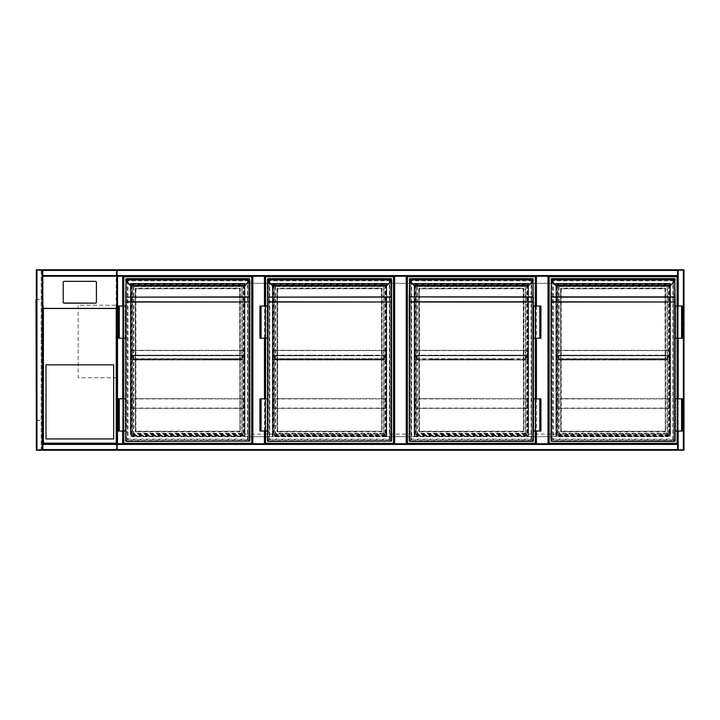 <?xml version="1.0" encoding="UTF-8"?>
<svg xmlns="http://www.w3.org/2000/svg" width="720" height="720" viewBox="0 0 720 720"><rect width="100%" height="100%" fill="white"/><g stroke="black" fill="none" stroke-linecap="round" stroke-linejoin="round"><path stroke-width="0.54" stroke-dasharray="3.6 2.7" d="M116.883 279.441L116.883 298.134L116.883 279.441M116.883 449.577L117.522 449.577L117.522 450.225A0.648 0.648 0 0 1 116.883 449.577L683.352 449.577L683.352 270.423L117.522 270.423L117.522 449.577L117.522 270.423L683.352 270.423L683.352 449.577L117.522 449.577L117.522 450.225A0.648 0.648 0 0 1 116.883 449.577L116.883 270.423L116.883 449.577A0.648 0.648 0 0 0 117.522 450.225L683.352 450.225L677.556 450.225L677.556 443.781L548.667 443.781L548.667 276.219L535.779 276.219L535.779 443.781L406.881 443.781L406.881 276.219L393.993 276.219L393.993 443.781L406.881 443.781L265.104 443.781L265.104 276.219L252.216 276.219L252.216 443.781L265.104 443.781L123.327 443.781L123.327 276.219L123.327 443.781L116.883 443.781L122.679 443.781L122.679 276.219L116.883 276.219L116.883 443.781L116.883 276.219L122.922 276.219L122.922 443.781L122.922 276.219L117.279 276.219L117.522 443.781M116.883 408.33C116.883 412.47 116.883 412.47 116.883 408.33C116.883 404.199 116.883 404.199 116.883 408.33M42.768 269.775L42.768 275.814L677.556 275.814L677.556 270.18L677.556 275.814L42.768 275.58L42.768 276.219L42.768 269.775L36.963 269.775L42.768 269.775L42.768 450.225L677.556 450.225L677.556 444.42L42.768 444.42L42.768 450.225L42.768 443.781L677.556 443.781L548.667 443.781L548.667 276.219L677.556 276.219L677.556 269.775L683.352 269.775L117.522 269.775A0.648 0.648 0 0 0 116.883 270.423A0.648 0.648 0 0 1 117.522 269.775L117.522 270.423L116.883 270.423A0.648 0.648 0 0 1 117.522 269.775L117.522 270.423L116.883 270.423M123.003 444.33L677.88 444.33L677.88 275.67L123.003 275.67L123.003 444.33L677.88 444.33L677.88 275.67L123.003 275.67L123.003 444.33M670.464 434.115L667.89 436.689A2.574 2.574 0 0 0 670.464 434.115L670.464 283.311L130.41 283.311L130.41 434.115L132.993 436.689L667.89 436.689L132.993 436.689A2.574 2.574 0 0 1 130.41 434.115L670.464 434.115L670.464 283.311L130.41 283.311L130.41 434.115M684 269.775L683.352 269.775A0.648 0.648 0 0 1 684 270.423L683.352 270.423L684 270.423A0.648 0.648 0 0 0 683.352 269.775L677.556 269.775L677.556 450.225L683.352 450.225A0.648 0.648 0 0 0 684 449.577L683.352 449.577L684 449.577A0.648 0.648 0 0 1 683.352 450.225L684 450.225M244.962 283.311L244.962 436.689L272.358 436.689L272.358 283.311L244.962 283.311L244.962 436.689L272.358 436.689L272.358 283.311L244.962 283.311M386.748 283.311L386.748 436.689L414.135 436.689L414.135 283.311L386.748 283.311L386.748 436.689L414.135 436.689L414.135 283.311L386.748 283.311M528.525 283.311L528.525 436.689L555.912 436.689L555.912 283.311L528.525 283.311L528.525 436.689L555.912 436.689L555.912 283.311L528.525 283.311M116.883 377.721L116.883 305.217L116.883 377.721L78.21 377.721L78.21 305.217L116.883 305.217L78.21 305.217L78.21 377.721L116.883 377.721M265.104 306.027L265.104 338.247M265.104 398.826L265.104 431.055M535.779 431.055L535.779 398.826L535.779 431.055M535.779 338.247L535.779 306.027L535.779 338.247M677.556 431.055L677.556 398.826L677.556 431.055M677.556 338.247L677.556 306.027L677.556 338.247M678.204 450.225L677.961 269.775L683.595 269.775L677.961 269.775L677.961 450.225L683.352 450.225L678.204 450.225L678.204 269.775M683.595 450.225L683.595 269.775L683.595 450.225M42.768 444.186L677.556 444.186L42.768 444.186M42.768 449.82L677.556 449.82L42.768 449.82M36.324 450.225L36.963 450.225L36.963 269.775L42.12 269.775L42.12 450.225L42.768 450.225L36.729 450.225L42.363 450.225L42.363 269.775L42.363 450.225L42.363 269.775L36.324 269.775M36.729 269.775L36.729 450.225L36.729 269.775M677.556 270.18L42.768 270.18L677.556 270.18M677.556 269.775L677.556 276.219L42.768 276.219L43.092 308.925L42.768 277.173M117.279 276.219L117.279 443.781L117.279 276.219M123.327 306.027L123.327 338.247L123.327 306.027M123.327 398.826L123.327 431.055L123.327 398.826M252.216 276.219L252.216 443.781L252.216 276.219L117.522 276.219M116.883 277.173L116.883 308.925M116.559 308.925L116.559 443.457L43.092 443.457L43.092 308.925M42.768 308.925L42.768 443.781L116.883 443.781M63.225 282.294L63.225 282.456A0.963 0.954 180 0 1 64.197 281.502L95.454 281.502A0.963 0.954 -0 0 1 96.417 282.456L96.417 282.294M43.092 308.466L43.092 276.273L116.559 276.273L116.559 443.457L43.083 443.457L116.55 443.457L116.55 449.577L43.083 449.577L116.55 449.577L116.55 443.457L43.092 443.457L43.092 308.466L116.559 308.466M43.092 276.273L43.092 277.173M116.559 277.173L116.559 276.273M45.99 364.833L45.99 438.948L113.661 438.948L113.661 364.833L45.99 364.833M36.324 305.217L36.324 306.189L36.324 305.217M36.648 305.217L36.648 305.757L36.648 305.217M36.324 360L36.324 359.037L36.324 360M36.648 360L36.648 359.469L36.648 360M36.324 414.783L36.324 413.811L36.324 414.783M36.648 414.783L36.648 414.243L36.648 414.783M43.407 269.775L116.559 270.099L116.559 449.901L41.157 449.901L41.157 270.099L43.407 269.775M116.235 270.423L36.963 270.423L36.963 269.775L116.883 269.775L116.883 450.225L36.963 450.225L36.963 449.577L116.235 449.577L116.235 270.423L116.883 269.775L116.883 450.225L116.235 449.577M36.324 421.227L36.648 298.773L36.324 421.227M36.324 449.577L36.324 270.423L36.963 269.775A0.648 0.648 0 0 0 36.324 270.423A0.648 0.648 0 0 1 36.963 269.775L36.963 450.225L36.324 449.577A0.648 0.648 0 0 0 36.963 450.225L36.963 269.775L36.963 450.225A0.648 0.648 0 0 1 36.324 449.577L36.963 449.577L36.963 270.423L36.324 270.423M36.648 449.901L116.559 449.901L116.559 270.099L36.648 270.099L36.648 449.901L41.157 449.901L41.157 270.099L36.648 270.099L36.648 449.901M36 305.217L36 306.189L36 305.217M36 360L36 359.037L36 360M36 414.783L36 413.811L36 414.783M36.324 420.579L36.324 420.489A0.648 0.648 0 0 1 36 419.931L36 420.579L36 419.931A0.648 0.648 0 0 0 36.324 420.489L36.324 299.511A0.648 0.648 0 0 0 36 300.069A0.648 0.648 0 0 1 36.324 299.511L36 299.421M36.324 420.489L36.324 419.931L36.324 420.489A0.648 0.648 0 0 0 36.648 420.579A0.648 0.648 0 0 1 36.324 420.489M36.324 299.421L36.324 302.643L36.324 299.421M36.324 299.511L36.324 300.069L36.324 299.511A0.648 0.648 0 0 1 36.648 299.421A0.648 0.648 0 0 0 36.324 299.511M38.574 299.745L36.648 299.421L40.185 299.421L38.574 299.745M36.648 420.579L38.574 420.579L36.648 420.579M36.648 420.255L38.574 420.255L36.648 420.255M38.574 420.579L40.185 420.255L38.574 420.579M116.874 443.457L42.768 443.457L116.874 443.457L116.874 449.901L42.768 449.901L116.874 449.901L116.874 443.457M42.768 443.457L42.768 449.901L42.768 443.457M43.083 443.457L43.083 449.577L43.083 443.457M130.896 436.203L130.896 283.797L244.638 283.797L244.638 436.203L130.896 436.203L130.896 283.797L244.638 283.797L244.638 436.203L130.896 436.203M123.804 431.055L123.804 398.826M123.804 338.247L123.804 306.027M252.216 443.781L123.327 443.781M123.804 443.295L123.804 276.705L251.73 276.705L251.73 443.295L123.804 443.295M244.161 284.274L244.161 435.726L131.382 435.726L131.382 284.274L244.161 284.274L244.161 435.726L131.382 435.726L131.382 284.274L244.161 284.274M126.063 441.36L249.48 441.36L249.48 278.964L126.063 278.964L126.063 441.036L126.063 278.964L127.35 280.251C126.207 279.099 126.207 279.099 127.35 280.251C126.207 279.099 126.207 279.099 127.35 280.251C128.115 281.016 128.115 281.016 127.35 280.251C128.115 281.016 128.115 281.016 127.35 280.251L127.35 439.749C126.207 440.901 126.207 440.901 127.35 439.749C126.207 440.901 126.207 440.901 127.35 439.749C128.115 438.984 128.115 438.984 127.35 439.749C128.115 438.984 128.115 438.984 127.35 439.749L126.063 441.36M130.725 285.741L126.909 281.61A2.898 2.898 0 0 1 126.09 279.927L125.739 278.991L125.739 279.558L125.739 278.991L249.48 279.315L249.453 279.927A2.898 2.898 0 0 1 248.625 281.61L245.061 285.633M249.48 280.962L249.48 279.639L126.063 279.639L249.795 278.991L249.48 279.684M249.795 297.36L249.48 441.036L248.184 439.749C247.419 438.984 247.419 438.984 248.184 439.749C247.419 438.984 247.419 438.984 248.184 439.749C249.336 440.901 249.336 440.901 248.184 439.749C249.336 440.901 249.336 440.901 248.184 439.749L248.184 280.251C247.419 281.016 247.419 281.016 248.184 280.251C247.419 281.016 247.419 281.016 248.184 280.251C249.336 279.099 249.336 279.099 248.184 280.251C249.336 279.099 249.336 279.099 248.184 280.251L249.48 278.964L126.063 278.64L125.739 297.36M118.17 338.247L125.253 338.247L125.253 306.027L125.253 338.247L125.739 338.247L125.739 306.027L125.739 338.247L125.739 306.027L119.295 306.027L123.966 306.027L123.966 338.247L123.966 306.027L118.17 306.027M118.17 398.826L125.253 398.826L125.253 431.055L125.253 398.826L125.739 398.826L125.739 431.055L125.739 398.826L125.739 431.055L119.295 431.055L123.489 431.055L123.489 398.826L123.489 431.055L123.966 431.055L118.17 431.055M249.48 279.315L249.795 279.639L249.795 278.991M239.967 431.208L239.967 288.792L239.967 431.208L135.891 431.532L240.291 431.208A0.648 0.648 0 0 1 239.652 431.856L239.652 431.208L135.891 431.208L135.891 288.792L239.652 288.792L239.967 431.208M135.891 288.144A0.648 0.648 0 0 0 135.243 288.792L135.567 431.208L135.567 288.792L239.652 288.468L135.567 288.792L135.891 288.144L239.652 288.144A0.648 0.648 0 0 1 240.291 288.792L240.291 431.208M244.827 285.408L130.5 285.651M249.768 279.963L125.766 279.963M240.291 288.792L239.652 288.792L239.652 288.144M135.243 431.208A0.648 0.648 0 0 0 135.891 431.856L135.891 431.208L135.243 431.208L135.243 288.792M133.794 286.695L133.794 433.305L132.507 434.592C131.742 435.357 131.742 435.357 132.507 434.592C131.742 435.357 131.742 435.357 132.507 434.592C133.659 433.449 133.659 433.449 132.507 434.592C133.659 433.449 133.659 433.449 132.507 434.592L132.507 285.408L133.794 286.695L241.74 286.695L243.027 285.408C243.792 284.643 243.792 284.643 243.027 285.408C243.792 284.643 243.792 284.643 243.027 285.408C241.884 286.551 241.884 286.551 243.027 285.408C241.884 286.551 241.884 286.551 243.027 285.408L132.507 285.408C131.742 284.643 131.742 284.643 132.507 285.408C131.742 284.643 131.742 284.643 132.507 285.408C133.659 286.551 133.659 286.551 132.507 285.408C133.659 286.551 133.659 286.551 132.507 285.408L132.507 434.592L132.507 285.408L243.027 285.408L132.507 285.408M243.027 285.408L243.027 434.592C243.792 435.357 243.792 435.357 243.027 434.592C243.792 435.357 243.792 435.357 243.027 434.592C241.884 433.449 241.884 433.449 243.027 434.592C241.884 433.449 241.884 433.449 243.027 434.592L241.74 433.305L241.74 286.695M249.795 441.036L125.739 441.036M241.74 433.305L133.794 433.305M119.295 398.826L123.966 398.826L123.966 431.055L123.966 398.826L118.647 398.826L119.295 398.826L119.295 431.055M119.295 338.247L123.966 338.247L123.489 338.247L123.489 306.027L123.489 338.247L119.295 338.247L119.295 306.027M237.717 398.664L244.161 398.664L237.717 398.664L243.9 398.925L243.9 408.078L237.717 408.33L244.161 408.33L237.717 408.33L243.9 408.078L243.9 398.925L137.826 398.664M131.382 408.33L244.161 408.33L244.161 398.664L131.382 398.664L131.382 408.33L137.826 408.33L131.634 408.078L131.634 398.925L137.826 398.925L131.634 398.925L131.634 408.078L137.826 408.33L131.382 408.33L131.382 398.664M237.717 408.33L137.826 408.33M237.717 408.078L137.826 408.078M243.9 408.078L131.634 408.078M243.9 398.925L131.634 398.925M237.717 398.925L137.826 398.925M244.161 408.33L244.161 398.664M137.826 360L131.634 359.739L131.634 350.595L137.826 350.334L131.382 350.334L137.826 350.334L131.634 350.595L131.634 359.739L137.826 360L131.382 360L147.222 360L137.826 359.739M237.717 360L147.222 360M205.83 360L189.243 360M166.761 360L150.174 360M186.291 360L169.713 360M225.36 360L208.782 360M237.717 350.334L244.161 350.334L237.717 350.334L243.9 350.595L243.9 359.739L237.717 359.739L243.9 359.739L243.9 350.595L137.826 350.334M131.382 360L244.161 360L244.161 350.334L131.382 350.334L131.382 360L131.382 350.334M237.717 359.739L228.312 360M205.83 359.739L208.782 359.739M225.36 359.739L228.312 359.739M243.9 359.739L131.634 359.739M147.222 359.739L150.174 359.739M166.761 359.739L169.713 359.739M186.291 359.739L189.243 359.739M243.9 350.595L131.634 350.595M237.717 350.595L137.826 350.595M244.161 360L244.161 350.334M158.472 355.167L156.861 355.167L158.472 355.167M158.472 355.428L156.861 355.428L158.472 355.428M138.933 355.167L137.322 355.167L138.933 355.167M138.933 355.428L137.322 355.428L138.933 355.428M197.532 355.167L199.143 355.167L197.532 355.167M197.532 355.428L199.143 355.428L197.532 355.428M178.002 355.167L176.391 355.167L178.002 355.167M178.002 355.428L176.391 355.428L178.002 355.428M187.767 355.167L186.156 355.167L187.767 355.167M187.767 355.428L186.156 355.428L187.767 355.428M207.306 355.167L205.695 355.167L207.306 355.167M207.306 355.428L205.695 355.428L207.306 355.428M148.698 355.167L147.087 355.167L148.698 355.167M148.698 355.428L147.087 355.428L148.698 355.428M168.237 355.167L166.626 355.167L168.237 355.167M168.237 355.428L166.626 355.428L168.237 355.428M226.836 355.167L228.447 355.167L226.836 355.167M226.836 355.428L228.447 355.428L226.836 355.428M217.071 355.167L215.46 355.167L217.071 355.167M217.071 355.428L215.46 355.428L217.071 355.428M236.601 355.167L238.212 355.167L236.601 355.167M236.601 355.428L238.212 355.428L236.601 355.428M242.271 359.037L133.272 359.037L242.271 358.713L242.55 359.289L242.55 355.743L242.271 359.289L242.55 355.743L241.965 355.167L133.569 355.167L241.965 355.167L242.271 358.713L133.272 358.713L133.272 355.743L133.272 359.289L242.271 359.289L133.272 359.037M227.709 359.037L225.963 359.037M208.179 359.037L206.433 359.037M188.64 359.037L186.894 359.037M169.11 359.037L167.364 359.037M149.571 359.037L147.825 359.037M225.963 359.289L208.179 359.289M206.433 359.289L188.64 359.289M186.894 359.289L169.11 359.289M167.364 359.289L149.571 359.289M147.825 359.289L133.272 359.289L133.272 355.743L133.272 359.289M133.569 355.428L241.965 355.428L133.569 355.167L132.993 355.743L133.569 355.428L133.245 359.289L132.993 355.743L133.569 355.428M132.993 355.743L133.245 359.289L132.993 355.743M242.289 359.289L242.289 355.743L242.289 359.289L242.271 355.743L133.272 355.743L242.271 355.743L133.272 355.743L242.271 355.743L241.965 355.167L242.55 355.743L241.965 355.167L242.271 359.289L227.709 359.289M393.993 276.219L393.993 443.781L265.104 443.781L265.104 276.219L393.993 276.219M272.673 436.203L272.673 283.797L386.424 283.797L386.424 436.203L272.673 436.203L272.673 283.797L386.424 283.797L386.424 436.203L272.673 436.203M265.59 431.055L265.59 398.826M265.59 338.247L265.59 306.027M265.104 443.781L265.104 276.219M265.59 443.295L265.59 276.705L393.516 276.705L393.516 443.295L265.59 443.295M385.938 284.274L385.938 435.726L273.159 435.726L273.159 284.274L385.938 284.274L385.938 435.726L273.159 435.726L273.159 284.274L385.938 284.274M272.502 285.741L268.695 281.61A2.898 2.898 0 0 1 267.867 279.927L267.84 441.36L391.257 441.36L391.257 278.964L267.84 278.964L269.136 280.251C267.984 279.099 267.984 279.099 269.136 280.251C267.984 279.099 267.984 279.099 269.136 280.251C269.901 281.016 269.901 281.016 269.136 280.251C269.901 281.016 269.901 281.016 269.136 280.251L269.136 439.749C267.984 440.901 267.984 440.901 269.136 439.749C267.984 440.901 267.984 440.901 269.136 439.749C269.901 438.984 269.901 438.984 269.136 439.749C269.901 438.984 269.901 438.984 269.136 439.749L267.84 441.036L267.84 278.964L391.257 278.964L391.257 441.036L389.97 439.749C391.113 440.901 391.113 440.901 389.97 439.749C391.113 440.901 391.113 440.901 389.97 439.749C389.205 438.984 389.205 438.984 389.97 439.749C389.205 438.984 389.205 438.984 389.97 439.749L389.97 280.251C391.113 279.099 391.113 279.099 389.97 280.251C391.113 279.099 391.113 279.099 389.97 280.251C389.205 281.016 389.205 281.016 389.97 280.251C389.205 281.016 389.205 281.016 389.97 280.251L391.257 278.964L391.23 279.927A2.898 2.898 0 0 1 390.411 281.61L386.838 285.633M267.525 278.991L391.257 279.315L267.84 279.315L267.84 280.962M267.525 278.964L267.525 279.639L391.581 279.639M267.525 296.901L267.525 297.36M259.947 338.247L267.039 338.247L267.039 306.027L267.039 338.247L267.525 338.247L267.525 306.027L267.525 338.247L267.525 306.027L261.072 306.027L265.752 306.027L265.752 338.247L265.752 306.027L259.947 306.027M259.947 398.826L267.039 398.826L267.039 431.055L267.039 398.826L267.525 398.826L267.525 431.055L267.525 398.826L267.525 431.055L261.072 431.055L265.266 431.055L265.266 398.826L265.266 431.055L265.752 431.055L259.947 431.055M391.257 279.684L391.581 278.991M391.581 297.36L391.581 296.901M381.753 431.208L381.753 288.792L381.753 431.208L277.668 431.532L382.077 431.208A0.648 0.648 0 0 1 381.429 431.856L381.429 431.208L277.668 431.208L277.668 288.792L381.429 288.792L381.753 431.208M277.668 288.144A0.648 0.648 0 0 0 277.029 288.792L277.353 431.208L277.353 288.792L381.429 288.468L277.353 288.792L277.668 288.144L381.429 288.144A0.648 0.648 0 0 1 382.077 288.792L382.077 431.208M386.613 285.408L272.277 285.651M391.554 279.963L267.543 279.963A3.222 3.222 0 0 0 268.461 281.835A3.222 3.222 0 0 1 267.543 279.963M382.077 288.792L381.429 288.792L381.429 288.144M277.029 431.208A0.648 0.648 0 0 0 277.668 431.856L277.668 431.208L277.029 431.208L277.029 288.792M275.58 286.695L275.58 433.305L274.284 434.592C273.519 435.357 273.519 435.357 274.284 434.592C273.519 435.357 273.519 435.357 274.284 434.592C275.436 433.449 275.436 433.449 274.284 434.592C275.436 433.449 275.436 433.449 274.284 434.592L274.284 285.408L275.58 286.695L383.526 286.695L384.813 285.408C385.578 284.643 385.578 284.643 384.813 285.408C385.578 284.643 385.578 284.643 384.813 285.408C383.661 286.551 383.661 286.551 384.813 285.408C383.661 286.551 383.661 286.551 384.813 285.408L274.284 285.408C273.519 284.643 273.519 284.643 274.284 285.408C273.519 284.643 273.519 284.643 274.284 285.408C275.436 286.551 275.436 286.551 274.284 285.408C275.436 286.551 275.436 286.551 274.284 285.408L274.284 434.592L274.284 285.408L384.813 285.408L274.284 285.408M384.813 285.408L384.813 434.592C385.578 435.357 385.578 435.357 384.813 434.592C385.578 435.357 385.578 435.357 384.813 434.592C383.661 433.449 383.661 433.449 384.813 434.592C383.661 433.449 383.661 433.449 384.813 434.592L383.526 433.305L383.526 286.695M391.581 441.036L267.525 441.036M383.526 433.305L275.58 433.305M261.072 398.826L265.752 398.826L265.752 431.055L265.752 398.826L260.433 398.826L261.072 398.826L261.072 431.055M261.072 338.247L265.752 338.247L265.266 338.247L265.266 306.027L265.266 338.247L261.072 338.247L261.072 306.027M379.494 398.664L385.938 398.664L379.494 398.664L385.686 398.925L385.686 408.078L379.494 408.33L385.938 408.33L379.494 408.33L385.686 408.078L385.686 398.925L279.603 398.664M273.159 408.33L385.938 408.33L385.938 398.664L273.159 398.664L273.159 408.33L279.603 408.33L273.42 408.078L273.42 398.925L279.603 398.925L273.42 398.925L273.42 408.078L279.603 408.33L273.159 408.33L273.159 398.664M379.494 408.33L279.603 408.33M379.494 408.078L279.603 408.078M385.686 408.078L273.42 408.078M385.686 398.925L273.42 398.925M379.494 398.925L279.603 398.925M385.938 408.33L385.938 398.664M279.603 360L273.42 359.739L273.42 350.595L279.603 350.334L273.159 350.334L279.603 350.334L273.42 350.595L273.42 359.739L279.603 360L273.159 360L289.008 360L279.603 359.739M379.494 360L289.008 360M347.607 360L331.029 360M308.538 360L291.96 360M328.077 360L311.49 360M367.137 360L350.559 360M379.494 350.334L385.938 350.334L379.494 350.334L385.686 350.595L385.686 359.739L379.494 359.739L385.686 359.739L385.686 350.595L279.603 350.334M273.159 360L385.938 360L385.938 350.334L273.159 350.334L273.159 360L273.159 350.334M379.494 359.739L370.098 360M347.607 359.739L350.559 359.739M367.137 359.739L370.098 359.739M385.686 359.739L273.42 359.739M289.008 359.739L291.96 359.739M308.538 359.739L311.49 359.739M328.077 359.739L331.029 359.739M385.686 350.595L273.42 350.595M379.494 350.595L279.603 350.595M385.938 360L385.938 350.334M300.249 355.167L298.638 355.167L300.249 355.167M300.249 355.428L298.638 355.428L300.249 355.428M280.71 355.167L282.33 355.167L280.71 355.167M280.71 355.428L282.33 355.428L280.71 355.428M339.318 355.167L340.929 355.167L339.318 355.167M339.318 355.428L340.929 355.428L339.318 355.428M319.779 355.167L318.168 355.167L319.779 355.167M319.779 355.428L318.168 355.428L319.779 355.428M329.553 355.167L327.942 355.167L329.553 355.167M329.553 355.428L327.942 355.428L329.553 355.428M349.083 355.167L347.472 355.167L349.083 355.167M349.083 355.428L347.472 355.428L349.083 355.428M290.484 355.167L292.095 355.167L290.484 355.167M290.484 355.428L292.095 355.428L290.484 355.428M310.014 355.167L311.625 355.167L310.014 355.167M310.014 355.428L311.625 355.428L310.014 355.428M368.622 355.167L367.002 355.167L368.622 355.167M368.622 355.428L367.002 355.428L368.622 355.428M358.848 355.167L357.237 355.167L358.848 355.167M358.848 355.428L357.237 355.428L358.848 355.428M378.387 355.167L376.776 355.167L378.387 355.167M378.387 355.428L376.776 355.428L378.387 355.428M384.048 359.037L289.611 359.289L275.049 358.713L384.048 358.713L384.048 359.289L274.77 359.289L274.77 355.743L275.049 358.713L384.048 358.713L384.048 359.289L275.049 359.037M369.495 359.037L367.74 359.037M349.956 359.037L348.21 359.037M330.426 359.037L328.671 359.037M310.887 359.037L309.141 359.037M291.357 359.037L289.611 359.037M367.74 359.289L349.956 359.289M348.21 359.289L330.426 359.289M328.671 359.289L310.887 359.289M309.141 359.289L291.357 359.289M289.611 359.289L274.77 359.289L274.77 355.743L275.355 355.167L383.751 355.167L275.355 355.167L274.77 355.743L275.049 359.289L369.495 359.289M275.049 359.289L275.031 355.743L384.048 355.743L275.049 355.743L275.355 355.167L275.031 355.743L384.048 355.743L384.048 358.713L383.751 355.167L384.048 355.743L275.355 355.428L383.751 355.167L384.327 355.743L383.751 355.428L384.327 355.743L384.327 359.289L384.327 355.743L384.066 359.289L383.751 355.428L384.048 359.289L384.048 355.743L275.049 355.743L275.355 355.167L275.031 359.289L384.048 359.289M535.779 276.219L535.779 443.781L406.881 443.781L406.881 276.219L535.779 276.219M414.459 436.203L414.459 283.797L528.201 283.797L528.201 436.203L414.459 436.203L414.459 283.797L528.201 283.797L528.201 436.203L414.459 436.203M535.293 306.027L535.293 338.247M535.293 398.826L535.293 431.055M406.881 443.781L406.881 276.219M407.367 443.295L407.367 276.705L535.293 276.705L535.293 443.295L407.367 443.295M527.724 284.274L527.724 435.726L414.936 435.726L414.936 284.274L527.724 284.274L527.724 435.726L414.936 435.726L414.936 284.274L527.724 284.274M414.288 285.741L410.472 281.61A2.898 2.898 0 0 1 409.644 279.927L409.626 441.36L533.034 441.36L533.034 278.964L409.626 278.964L410.913 280.251C409.761 279.099 409.761 279.099 410.913 280.251C409.761 279.099 409.761 279.099 410.913 280.251C411.678 281.016 411.678 281.016 410.913 280.251C411.678 281.016 411.678 281.016 410.913 280.251L410.913 439.749C409.761 440.901 409.761 440.901 410.913 439.749C409.761 440.901 409.761 440.901 410.913 439.749C411.678 438.984 411.678 438.984 410.913 439.749C411.678 438.984 411.678 438.984 410.913 439.749L409.626 441.036L409.626 278.964L533.034 278.964L533.034 441.036L531.747 439.749C532.899 440.901 532.899 440.901 531.747 439.749C532.899 440.901 532.899 440.901 531.747 439.749C530.982 438.984 530.982 438.984 531.747 439.749C530.982 438.984 530.982 438.984 531.747 439.749L531.747 280.251C532.899 279.099 532.899 279.099 531.747 280.251C532.899 279.099 532.899 279.099 531.747 280.251C530.982 281.016 530.982 281.016 531.747 280.251C530.982 281.016 530.982 281.016 531.747 280.251L533.034 278.964L533.016 279.927A2.898 2.898 0 0 1 532.188 281.61L528.615 285.633L532.188 281.61M409.302 278.991L533.034 279.315L409.626 279.315L409.626 280.962M409.302 278.964L409.302 297.36M533.034 279.684L533.358 278.991M540.927 338.247L533.358 338.247L533.358 306.027L533.358 338.247L533.358 306.027L539.802 306.027L535.131 306.027L535.131 338.247L535.131 306.027L540.927 306.027M540.927 398.826L533.844 398.826L533.844 431.055L533.844 398.826L533.358 398.826L533.358 431.055L533.358 398.826L533.358 431.055L539.802 431.055L535.617 431.055L535.617 398.826L535.617 431.055L535.131 431.055L540.927 431.055M533.358 297.36L533.358 296.901M523.53 431.208L523.53 288.792L523.53 431.208L419.454 431.532L523.854 431.208A0.648 0.648 0 0 1 523.206 431.856L523.206 431.208L419.454 431.208L419.454 288.792L523.206 288.792L523.53 431.208M419.454 288.144A0.648 0.648 0 0 0 418.806 288.792L419.13 431.208L419.13 288.792L523.206 288.468L419.13 288.792L419.454 288.144L523.206 288.144A0.648 0.648 0 0 1 523.854 288.792L523.854 431.208M528.39 285.408L414.054 285.651M533.331 279.963L409.329 279.963M523.854 288.792L523.206 288.792L523.206 288.144M418.806 431.208A0.648 0.648 0 0 0 419.454 431.856L419.454 431.208L418.806 431.208L418.806 288.792M417.357 286.695L417.357 433.305L416.07 434.592C415.305 435.357 415.305 435.357 416.07 434.592C415.305 435.357 415.305 435.357 416.07 434.592C417.213 433.449 417.213 433.449 416.07 434.592C417.213 433.449 417.213 433.449 416.07 434.592L416.07 285.408L417.357 286.695L525.303 286.695L526.59 285.408C527.355 284.643 527.355 284.643 526.59 285.408C527.355 284.643 527.355 284.643 526.59 285.408C525.447 286.551 525.447 286.551 526.59 285.408C525.447 286.551 525.447 286.551 526.59 285.408L416.07 285.408C415.305 284.643 415.305 284.643 416.07 285.408C415.305 284.643 415.305 284.643 416.07 285.408C417.213 286.551 417.213 286.551 416.07 285.408C417.213 286.551 417.213 286.551 416.07 285.408L416.07 434.592L416.07 285.408L526.59 285.408L416.07 285.408M526.59 285.408L526.59 434.592C527.355 435.357 527.355 435.357 526.59 434.592C527.355 435.357 527.355 435.357 526.59 434.592C525.447 433.449 525.447 433.449 526.59 434.592C525.447 433.449 525.447 433.449 526.59 434.592L525.303 433.305L525.303 286.695M533.358 441.036L409.302 441.036M525.303 433.305L417.357 433.305M539.802 338.247L535.131 338.247L535.617 338.247L535.617 306.027L535.617 338.247L539.802 338.247L539.802 306.027M533.844 338.247L533.844 306.027L533.844 338.247M539.802 398.826L535.131 398.826L535.131 431.055L535.131 398.826L540.45 398.826L539.802 398.826L539.802 431.055M521.271 398.664L527.724 398.664L521.271 398.664L527.463 398.925L527.463 408.078L521.271 408.33L527.724 408.33L521.271 408.33L527.463 408.078L527.463 398.925L421.38 398.664M414.936 408.33L527.724 408.33L527.724 398.664L414.936 398.664L414.936 408.33L421.38 408.33L415.197 408.078L415.197 398.925L421.38 398.925L415.197 398.925L415.197 408.078L421.38 408.33L414.936 408.33L414.936 398.664M521.271 408.33L421.38 408.33M521.271 408.078L421.38 408.078M527.463 408.078L415.197 408.078M527.463 398.925L415.197 398.925M521.271 398.925L421.38 398.925M527.724 408.33L527.724 398.664M421.38 360L415.197 359.739L415.197 350.595L421.38 350.334L414.936 350.334L421.38 350.334L415.197 350.595L415.197 359.739L421.38 360L414.936 360L430.785 360L421.38 359.739M521.271 360L430.785 360M489.384 360L472.806 360M450.315 360L433.737 360M469.854 360L453.276 360M508.923 360L492.336 360M521.271 350.334L527.724 350.334L521.271 350.334L527.463 350.595L527.463 359.739L521.271 359.739L527.463 359.739L527.463 350.595L421.38 350.334M414.936 360L527.724 360L527.724 350.334L414.936 350.334L414.936 360L414.936 350.334M521.271 359.739L511.875 360M489.384 359.739L492.336 359.739M508.923 359.739L511.875 359.739M527.463 359.739L415.197 359.739M430.785 359.739L433.737 359.739M450.315 359.739L453.276 359.739M469.854 359.739L472.806 359.739M527.463 350.595L415.197 350.595M521.271 350.595L421.38 350.595M527.724 360L527.724 350.334M442.026 355.167L443.637 355.167L442.026 355.167M442.026 355.428L443.637 355.428L442.026 355.428M422.496 355.167L420.885 355.167L422.496 355.167M422.496 355.428L420.885 355.428L422.496 355.428M481.095 355.167L482.706 355.167L481.095 355.167M481.095 355.428L482.706 355.428L481.095 355.428M461.565 355.167L459.954 355.167L461.565 355.167M461.565 355.428L459.954 355.428L461.565 355.428M471.33 355.167L469.719 355.167L471.33 355.167M471.33 355.428L469.719 355.428L471.33 355.428M490.86 355.167L492.471 355.167L490.86 355.167M490.86 355.428L492.471 355.428L490.86 355.428M432.261 355.167L430.65 355.167L432.261 355.167M432.261 355.428L430.65 355.428L432.261 355.428M451.8 355.167L450.189 355.167L451.8 355.167M451.8 355.428L450.189 355.428L451.8 355.428M510.399 355.167L508.788 355.167L510.399 355.167M510.399 355.428L508.788 355.428L510.399 355.428M500.634 355.167L499.023 355.167L500.634 355.167M500.634 355.428L499.023 355.428L500.634 355.428M520.164 355.167L518.553 355.167L520.164 355.167M520.164 355.428L518.553 355.428L520.164 355.428M525.825 359.037L416.835 359.037M511.272 359.037L509.526 359.037M491.742 359.037L489.987 359.037M472.203 359.037L470.457 359.037M452.673 359.037L450.918 359.037M433.134 359.037L431.388 359.037M509.526 359.289L491.742 359.289M489.987 359.289L472.203 359.289M470.457 359.289L452.673 359.289M450.918 359.289L433.134 359.289M431.388 359.289L511.272 359.289M525.825 359.289L525.825 355.743L416.835 355.743L525.825 355.743L416.835 355.743L417.132 355.167L416.547 355.743L417.132 355.167L416.808 355.743L417.132 355.167L416.835 355.743L525.825 355.743L525.528 355.167L525.852 355.743L417.132 355.428L525.528 355.167L417.132 355.167L525.528 355.167L525.825 359.289L525.825 355.743L525.825 358.713L416.835 358.713L416.835 355.743L416.835 359.289M416.547 355.743L416.808 359.289L416.547 355.743M525.528 355.167L526.104 355.743L526.104 359.289L526.104 355.743L525.528 355.167M526.104 355.743L525.852 359.289L526.104 355.743M677.556 276.219L677.556 443.781M556.236 436.203L556.236 283.797L669.987 283.797L669.987 436.203L556.236 436.203L556.236 283.797L669.987 283.797L669.987 436.203L556.236 436.203M677.07 306.027L677.07 338.247M677.07 398.826L677.07 431.055M549.144 443.295L549.144 276.705L677.07 276.705L677.07 443.295L549.144 443.295M669.501 284.274L669.501 435.726L556.722 435.726L556.722 284.274L669.501 284.274L669.501 435.726L556.722 435.726L556.722 284.274L669.501 284.274M551.403 441.36L674.82 441.36L674.82 278.964L551.403 278.964L551.403 441.036L551.403 278.964L552.69 280.251C551.547 279.099 551.547 279.099 552.69 280.251C551.547 279.099 551.547 279.099 552.69 280.251C553.455 281.016 553.455 281.016 552.69 280.251C553.455 281.016 553.455 281.016 552.69 280.251L552.69 439.749C551.547 440.901 551.547 440.901 552.69 439.749C551.547 440.901 551.547 440.901 552.69 439.749C553.455 438.984 553.455 438.984 552.69 439.749C553.455 438.984 553.455 438.984 552.69 439.749L551.403 441.36L674.82 441.036L673.524 439.749C674.676 440.901 674.676 440.901 673.524 439.749C674.676 440.901 674.676 440.901 673.524 439.749C672.759 438.984 672.759 438.984 673.524 439.749C672.759 438.984 672.759 438.984 673.524 439.749L673.524 280.251C674.676 279.099 674.676 279.099 673.524 280.251C674.676 279.099 674.676 279.099 673.524 280.251C672.759 281.016 672.759 281.016 673.524 280.251C672.759 281.016 672.759 281.016 673.524 280.251L674.82 278.964L674.82 441.036L551.403 441.036M556.065 285.741L552.249 281.61A2.898 2.898 0 0 1 551.43 279.927L551.079 278.991L551.079 279.558L551.079 278.991L674.82 279.315L674.793 279.927A2.898 2.898 0 0 1 673.965 281.61L670.401 285.633M674.82 280.962L674.82 279.639L551.403 279.639L675.135 278.991L674.82 279.684M675.135 278.964L551.403 278.64L551.079 297.36M675.135 297.36L675.135 278.991M682.713 338.247L675.135 338.247L675.135 306.027L675.135 338.247L675.135 306.027L681.579 306.027L676.908 306.027L676.908 338.247L676.908 306.027L682.713 306.027M682.713 398.826L675.621 398.826L675.621 431.055L675.621 398.826L675.135 398.826L675.135 431.055L675.135 398.826L675.135 431.055L681.579 431.055L677.394 431.055L677.394 398.826L677.394 431.055L676.908 431.055L682.713 431.055M665.307 431.208L665.307 288.792L665.307 431.208L561.231 431.532L665.631 431.208A0.648 0.648 0 0 1 664.992 431.856L664.992 431.208L561.231 431.208L561.231 288.792L664.992 288.792L665.307 431.208M561.231 288.144A0.648 0.648 0 0 0 560.583 288.792L560.907 431.208L560.907 288.792L664.992 288.468L560.907 288.792L561.231 288.144L664.992 288.144A0.648 0.648 0 0 1 665.631 288.792L665.631 431.208M670.176 285.408L555.84 285.651M675.117 279.963L551.106 279.963M665.631 288.792L664.992 288.792L664.992 288.144M560.583 431.208A0.648 0.648 0 0 0 561.231 431.856L561.231 431.208L560.583 431.208L560.583 288.792M559.134 286.695L559.134 433.305L557.847 434.592C557.082 435.357 557.082 435.357 557.847 434.592C557.082 435.357 557.082 435.357 557.847 434.592C558.999 433.449 558.999 433.449 557.847 434.592C558.999 433.449 558.999 433.449 557.847 434.592L557.847 285.408L559.134 286.695L667.08 286.695L668.376 285.408C669.141 284.643 669.141 284.643 668.376 285.408C669.141 284.643 669.141 284.643 668.376 285.408C667.224 286.551 667.224 286.551 668.376 285.408C667.224 286.551 667.224 286.551 668.376 285.408L557.847 285.408C557.082 284.643 557.082 284.643 557.847 285.408C557.082 284.643 557.082 284.643 557.847 285.408C558.999 286.551 558.999 286.551 557.847 285.408C558.999 286.551 558.999 286.551 557.847 285.408L557.847 434.592L557.847 285.408L668.376 285.408L557.847 285.408M668.376 285.408L668.376 434.592C669.141 435.357 669.141 435.357 668.376 434.592C669.141 435.357 669.141 435.357 668.376 434.592C667.224 433.449 667.224 433.449 668.376 434.592C667.224 433.449 667.224 433.449 668.376 434.592L667.08 433.305L667.08 286.695M667.08 433.305L559.134 433.305M681.579 338.247L676.908 338.247L677.394 338.247L677.394 306.027L677.394 338.247L681.579 338.247L681.579 306.027M675.621 338.247L675.621 306.027L675.621 338.247M681.579 398.826L676.908 398.826L676.908 431.055L676.908 398.826L682.227 398.826L681.579 398.826L681.579 431.055M663.057 398.664L669.501 398.664L663.057 398.664L669.24 398.925L669.24 408.078L663.057 408.33L669.501 408.33L663.057 408.33L669.24 408.078L669.24 398.925L563.166 398.664M556.722 408.33L669.501 408.33L669.501 398.664L556.722 398.664L556.722 408.33L563.166 408.33L556.974 408.078L556.974 398.925L563.166 398.925L556.974 398.925L556.974 408.078L563.166 408.33L556.722 408.33L556.722 398.664M663.057 408.33L563.166 408.33M663.057 408.078L563.166 408.078M669.24 408.078L556.974 408.078M669.24 398.925L556.974 398.925M663.057 398.925L563.166 398.925M669.501 408.33L669.501 398.664M563.166 360L556.974 359.739L556.974 350.595L563.166 350.334L556.722 350.334L563.166 350.334L556.974 350.595L556.974 359.739L563.166 360L556.722 360L572.562 360L563.166 359.739M663.057 360L572.562 360M631.17 360L614.583 360M592.101 360L575.514 360M611.631 360L595.053 360M650.7 360L634.122 360M663.057 350.334L669.501 350.334L663.057 350.334L669.24 350.595L669.24 359.739L663.057 359.739L669.24 359.739L669.24 350.595L563.166 350.334M556.722 360L669.501 360L669.501 350.334L556.722 350.334L556.722 360L556.722 350.334M663.057 359.739L653.652 360M631.17 359.739L634.122 359.739M650.7 359.739L653.652 359.739M669.24 359.739L556.974 359.739M572.562 359.739L575.514 359.739M592.101 359.739L595.053 359.739M611.631 359.739L614.583 359.739M669.24 350.595L556.974 350.595M663.057 350.595L563.166 350.595M669.501 360L669.501 350.334M583.812 355.167L585.423 355.167L583.812 355.167M583.812 355.428L585.423 355.428L583.812 355.428M564.273 355.167L562.662 355.167L564.273 355.167M564.273 355.428L562.662 355.428L564.273 355.428M622.881 355.167L621.27 355.167L622.881 355.167M622.881 355.428L621.27 355.428L622.881 355.428M603.342 355.167L601.731 355.167L603.342 355.167M603.342 355.428L601.731 355.428L603.342 355.428M613.107 355.167L611.496 355.167L613.107 355.167M613.107 355.428L611.496 355.428L613.107 355.428M632.646 355.167L631.035 355.167L632.646 355.167M632.646 355.428L631.035 355.428L632.646 355.428M574.038 355.167L572.427 355.167L574.038 355.167M574.038 355.428L572.427 355.428L574.038 355.428M593.577 355.167L595.188 355.167L593.577 355.167M593.577 355.428L595.188 355.428L593.577 355.428M652.176 355.167L650.565 355.167L652.176 355.167M652.176 355.428L650.565 355.428L652.176 355.428M642.411 355.167L644.022 355.167L642.411 355.167M642.411 355.428L644.022 355.428L642.411 355.428M661.941 355.167L660.33 355.167L661.941 355.167M661.941 355.428L660.33 355.428L661.941 355.428M667.611 359.037L558.612 359.037L667.611 358.713L667.89 359.289L667.89 355.743L667.611 359.289L667.89 355.743L667.305 355.167L558.909 355.167L667.305 355.167L667.611 358.713L558.612 358.713L558.612 355.743L558.612 359.289L667.611 359.289L558.612 359.037M653.049 359.037L651.303 359.037M633.519 359.037L631.773 359.037M613.98 359.037L612.234 359.037M594.45 359.037L592.704 359.037M574.92 359.037L573.165 359.037M651.303 359.289L633.519 359.289M631.773 359.289L613.98 359.289M612.234 359.289L594.45 359.289M592.704 359.289L574.92 359.289M573.165 359.289L558.612 359.289L558.612 355.743L558.612 359.289M558.909 355.428L667.305 355.428L558.909 355.167L558.333 355.743L558.909 355.428L558.585 359.289L558.333 355.743L558.909 355.428M558.333 355.743L558.585 359.289L558.333 355.743M667.629 359.289L667.629 355.743L667.629 359.289L667.611 355.743L558.612 355.743L667.611 355.743L558.612 355.743L667.611 355.743L667.305 355.167L667.89 355.743L667.305 355.167L667.611 359.289L653.049 359.289M684 449.577A0.648 0.648 0 0 1 683.352 450.225L683.352 269.775A0.648 0.648 0 0 1 684 270.423M264.456 431.055L264.456 398.826M264.456 338.247L264.456 306.027M536.418 306.027L536.418 338.247M536.418 398.826L536.418 431.055M678.204 431.055L678.204 398.826M678.204 338.247L678.204 306.027M683.352 450.225L683.352 269.775L683.352 450.225M42.768 449.577L677.556 449.577M42.768 444.42L677.556 444.42L42.768 444.42M42.12 269.775L42.12 450.225M677.556 275.58L42.768 275.58M677.556 270.423L42.768 270.423M122.679 276.219L122.679 443.781L122.679 276.219M122.679 306.027L122.679 338.247M122.679 398.826L122.679 431.055M249.48 441.036L126.063 441.036M135.891 431.856L239.652 431.856M125.739 279.639L126.063 280.962M127.35 280.251L127.35 439.749L127.35 280.251L248.184 280.251L127.35 280.251L248.184 280.251L248.184 439.749L248.184 280.251M243.027 434.592L132.507 434.592M248.184 439.749L127.35 439.749M391.257 441.036L267.84 441.036M277.668 431.856L381.429 431.856M391.257 280.962L391.257 279.315M269.136 280.251L269.136 439.749L269.136 280.251L389.97 280.251L269.136 280.251L389.97 280.251L389.97 439.749L389.97 280.251M384.813 434.592L274.284 434.592M389.97 439.749L269.136 439.749M533.034 441.036L409.626 441.036M419.454 431.856L523.206 431.856M533.034 280.962L533.034 279.639L409.302 279.639M410.913 280.251L410.913 439.749L410.913 280.251L531.747 280.251L410.913 280.251L531.747 280.251L531.747 439.749L531.747 280.251M526.59 434.592L416.07 434.592M531.747 439.749L410.913 439.749M561.231 431.856L664.992 431.856M551.079 279.639L551.403 280.962M552.69 280.251L552.69 439.749L552.69 280.251L673.524 280.251L552.69 280.251L673.524 280.251L673.524 439.749L673.524 280.251M668.376 434.592L557.847 434.592M673.524 439.749L552.69 439.749M131.859 284.76L131.859 435.24L243.675 435.24L243.675 284.76L131.859 284.76M133.47 286.371L133.47 433.629L242.064 433.629L242.064 286.371L133.47 286.371M126.387 279.279L126.387 440.721L249.156 440.721L249.156 279.279L126.387 279.279M127.998 280.89L127.998 439.11L247.545 439.11L247.545 280.89L127.998 280.89M118.647 398.826L118.647 431.055M118.647 338.247L118.647 306.027M273.645 284.76L273.645 435.24L385.452 435.24L385.452 284.76L273.645 284.76M275.256 286.371L275.256 433.629L383.841 433.629L383.841 286.371L275.256 286.371M268.164 279.279L268.164 440.721L390.933 440.721L390.933 279.279L268.164 279.279M269.775 280.89L269.775 439.11L389.322 439.11L389.322 280.89L269.775 280.89M260.433 398.826L260.433 431.055M260.433 338.247L260.433 306.027M415.422 284.76L415.422 435.24L527.238 435.24L527.238 284.76L415.422 284.76M417.033 286.371L417.033 433.629L525.627 433.629L525.627 286.371L417.033 286.371M409.941 279.279L409.941 440.721L532.71 440.721L532.71 279.279L409.941 279.279M411.552 280.89L411.552 439.11L531.099 439.11L531.099 280.89L411.552 280.89M540.45 338.247L540.45 306.027M540.45 398.826L540.45 431.055M557.199 284.76L557.199 435.24L669.015 435.24L669.015 284.76L557.199 284.76M558.819 286.371L558.819 433.629L667.404 433.629L667.404 286.371L558.819 286.371M551.727 279.279L551.727 440.721L674.496 440.721L674.496 279.279L551.727 279.279M553.338 280.89L553.338 439.11L672.885 439.11L672.885 280.89L553.338 280.89M682.227 338.247L682.227 306.027M682.227 398.826L682.227 431.055"/><path stroke-width="1.08" d="M684 270.423L684 449.577L684 270.423M117.522 269.775L684 269.775L684 450.225L117.522 450.225M264.456 306.027L264.456 276.219L265.104 276.219L265.104 306.027M265.104 338.247L265.104 398.826M265.104 431.055L265.104 443.781M264.456 276.219L252.855 276.219L252.855 443.781M252.216 443.781L252.216 276.219L252.855 276.219M406.242 443.781L406.242 276.219L406.881 276.219L406.881 443.781M406.242 276.219L394.641 276.219L394.641 443.781M265.104 276.219L393.993 276.219L393.993 443.781L393.993 276.219L394.641 276.219M548.019 443.781L548.019 276.219L548.667 276.219L548.667 443.781L548.667 276.219L117.522 276.219L117.522 443.781L677.556 443.781L677.556 444.42L677.556 431.055L677.556 443.781M548.019 276.219L536.418 276.219L536.418 306.027M406.881 276.219L535.779 276.219L535.779 306.027L535.779 276.219L536.418 276.219M535.779 443.781L535.779 431.055L535.779 443.781M535.779 398.826L535.779 338.247L535.779 398.826M677.556 398.826L677.556 338.247L677.556 398.826M677.556 306.027L677.556 276.219L677.556 306.027M684 450.225L684 269.775M677.556 449.577L677.556 444.42L42.768 444.42L42.768 443.781L116.883 443.781L42.768 443.781L42.768 276.219L42.768 449.577L677.556 449.577L677.556 450.225L42.768 450.225L42.768 449.577M116.883 450.225L36.324 450.225L36.324 269.775L116.883 269.775M36.324 269.775L36.324 450.225M42.768 276.219L116.883 276.219L42.768 276.219L42.768 269.775L677.556 269.775L677.556 270.423L42.768 270.423M677.556 276.219L677.556 270.423M677.556 269.775L42.768 269.775M123.327 443.781L123.327 431.055L123.327 443.781L122.679 443.781L122.679 431.055M117.522 443.781L116.883 443.781L116.883 276.219L117.522 276.219M122.679 306.027L122.679 276.219L123.327 276.219L123.327 306.027L123.327 276.219L252.216 276.219M123.327 338.247L123.327 398.826L123.327 338.247M116.883 276.219L116.883 443.781L116.235 443.133L116.235 308.493L116.883 304.146M45.99 438.948L113.661 438.948L113.661 364.833L45.99 364.833L45.99 438.948M95.454 303.165L64.197 303.165A0.963 0.954 -0 0 1 63.225 302.211L63.225 302.049A0.963 0.954 -0 0 0 64.197 303.012L95.454 303.165A0.963 0.954 -0 0 0 96.417 302.211L96.417 282.456M63.225 302.211L63.225 282.456M42.768 304.146L43.407 308.493L43.407 443.133L116.235 443.133M95.454 303.012A0.963 0.954 -0 0 0 96.417 302.049L96.417 282.294A0.963 0.954 -0 0 0 95.454 281.34L64.197 281.34A0.963 0.954 180 0 0 63.225 282.294L63.225 302.049M42.768 443.781L43.407 443.133M36.324 270.423L36.324 449.577M36 299.421L36.324 420.579M123.804 306.027L123.804 276.705L251.73 276.705L251.73 443.295L123.804 443.295L123.804 431.055M123.804 398.826L123.804 338.247M130.725 285.741L126.684 281.835L130.725 285.741L245.043 285.651M249.795 441.036L249.795 297.36L249.795 441.036L126.063 441.36L249.48 441.036L249.48 302.004L126.063 302.004L125.739 441.036M245.061 285.633L248.625 281.61A2.898 2.898 0 0 0 249.453 279.927L249.48 278.64L126.063 278.64L249.48 278.64L249.48 279.432M126.063 279.432L125.739 306.027L126.063 297.135L126.063 301.779L249.795 302.004L249.48 297.135L126.063 297.135L249.48 296.901L249.48 280.962M119.295 338.247L125.739 338.247L125.739 398.826L125.739 306.027L118.17 306.027L118.17 338.247L119.295 338.247L119.295 306.027M249.795 279.639L249.795 296.901M125.739 279.558L125.766 279.963A3.222 3.222 0 0 0 126.684 281.835A3.222 3.222 0 0 1 125.766 279.963A3.222 3.222 0 0 0 126.684 281.835A3.222 3.222 0 0 1 125.766 279.963M249.768 279.963A3.222 3.222 0 0 1 248.85 281.835A3.222 3.222 0 0 0 249.768 279.963A3.222 3.222 0 0 1 248.85 281.835A3.222 3.222 0 0 0 249.768 279.963L126.09 279.927A2.898 2.898 0 0 0 126.909 281.61L130.707 285.408L244.827 285.408M119.295 431.055L118.17 431.055L118.17 398.826L119.295 398.826L119.295 431.055L125.739 431.055L125.739 398.826L119.295 398.826M265.59 306.027L265.59 276.705L393.516 276.705L393.516 443.295L265.59 443.295L265.59 431.055M265.59 398.826L265.59 338.247M272.502 285.741L268.461 281.835L272.502 285.741L386.82 285.651M391.581 441.036L391.581 297.36L391.581 441.036L267.84 441.36L391.257 441.036L391.257 302.004L267.84 302.004L267.525 441.036M386.838 285.633L390.411 281.61A2.898 2.898 0 0 0 391.23 279.927L391.257 278.64L267.84 278.64L391.257 278.64L391.257 279.432M267.84 279.432L267.525 306.027L267.84 297.135L267.84 301.779L391.581 302.004L391.257 297.135L267.84 297.135L391.257 296.901L391.257 280.962M261.072 338.247L267.525 338.247L267.525 398.826L267.525 306.027L259.947 306.027L259.947 338.247L261.072 338.247L261.072 306.027M267.84 280.962L267.525 296.901L267.525 279.639M391.581 279.639L391.581 296.901L391.581 279.639M391.581 297.36L391.257 296.901L391.581 297.36M267.525 279.558L267.543 279.963A3.222 3.222 0 0 0 268.461 281.835A3.222 3.222 0 0 1 267.543 279.963M391.554 279.963A3.222 3.222 0 0 1 390.636 281.835A3.222 3.222 0 0 0 391.554 279.963A3.222 3.222 0 0 1 390.636 281.835A3.222 3.222 0 0 0 391.554 279.963L267.867 279.927A2.898 2.898 0 0 0 268.695 281.61L272.484 285.408L386.613 285.408M261.072 431.055L259.947 431.055L259.947 398.826L261.072 398.826L261.072 431.055L267.525 431.055L267.525 398.826L261.072 398.826M535.293 431.055L535.293 443.295L407.367 443.295L407.367 276.705L535.293 276.705L535.293 306.027M535.293 338.247L535.293 398.826M414.288 285.741L410.247 281.835L414.288 285.741L528.606 285.651M533.358 441.036L533.358 431.055L533.034 441.36L409.626 441.36L533.034 441.036L533.034 302.004L409.626 302.004L409.302 441.036L409.302 297.36L409.302 441.036M532.188 281.61L532.413 281.835A3.222 3.222 0 0 0 533.331 279.963A3.222 3.222 0 0 1 532.413 281.835A3.222 3.222 0 0 0 533.331 279.963A3.222 3.222 0 0 1 532.413 281.835L528.615 285.633L532.188 281.61A2.898 2.898 0 0 0 533.016 279.927L533.034 278.64L409.626 278.64L533.034 278.64L533.034 279.432M409.626 279.432L409.626 301.779L533.034 301.779L533.358 306.027L533.034 280.962M533.358 297.36L533.034 302.004L533.034 297.135L409.626 296.901L533.034 296.901L533.358 297.36M539.802 338.247L533.358 338.247L533.358 398.826L533.358 306.027L540.927 306.027L540.927 338.247L539.802 338.247L539.802 306.027M409.302 279.558L409.329 279.963A3.222 3.222 0 0 0 410.247 281.835A3.222 3.222 0 0 1 409.329 279.963A3.222 3.222 0 0 0 410.247 281.835A3.222 3.222 0 0 1 409.329 279.963M533.331 279.963L409.644 279.927A2.898 2.898 0 0 0 410.472 281.61L414.27 285.408L528.39 285.408M539.802 431.055L540.927 431.055L540.927 398.826L539.802 398.826L539.802 431.055L533.358 431.055L533.358 398.826L539.802 398.826M677.07 431.055L677.07 443.295L549.144 443.295L549.144 276.705L677.07 276.705L677.07 306.027M677.07 338.247L677.07 398.826M556.065 285.741L552.024 281.835L556.065 285.741L670.383 285.651M675.135 441.036L675.135 431.055L674.82 441.36L551.403 441.36L674.82 441.036L674.82 302.004L551.403 302.004L551.079 441.036L551.079 297.36L551.403 441.36M670.401 285.633L673.965 281.61A2.898 2.898 0 0 0 674.793 279.927L675.135 306.027L674.82 297.135L551.403 297.135L551.403 301.779L675.135 302.004L674.82 280.962M551.403 279.432L551.403 278.64L674.82 278.64L551.403 278.64L551.079 297.36L551.403 296.901L675.135 296.901M681.579 338.247L675.135 338.247L675.135 398.826L675.135 306.027L682.713 306.027L682.713 338.247L681.579 338.247L681.579 306.027M551.079 279.558L551.106 279.963A3.222 3.222 0 0 0 552.024 281.835A3.222 3.222 0 0 1 551.106 279.963A3.222 3.222 0 0 0 552.024 281.835A3.222 3.222 0 0 1 551.106 279.963M675.117 279.963A3.222 3.222 0 0 1 674.199 281.835A3.222 3.222 0 0 0 675.117 279.963A3.222 3.222 0 0 1 674.199 281.835A3.222 3.222 0 0 0 675.117 279.963L551.43 279.927A2.898 2.898 0 0 0 552.249 281.61L556.047 285.408L670.176 285.408M674.82 279.432L675.135 278.964M681.579 431.055L682.713 431.055L682.713 398.826L681.579 398.826L681.579 431.055L675.135 431.055L675.135 398.826L681.579 398.826M264.456 443.781L264.456 431.055M264.456 398.826L264.456 338.247M536.418 338.247L536.418 398.826M536.418 431.055L536.418 443.781M683.352 450.225L683.352 269.775M678.204 450.225L678.204 431.055M678.204 398.826L678.204 338.247M678.204 306.027L678.204 269.775M36.963 269.775L36.963 450.225M42.12 269.775L42.12 450.225M677.556 275.58L42.768 275.58M122.679 338.247L122.679 398.826M116.235 308.493L43.407 308.493M43.317 308.394L116.334 308.394M126.063 280.962L125.739 296.901M409.626 280.962L409.302 296.901M551.403 280.962L551.079 296.901"/></g></svg>
